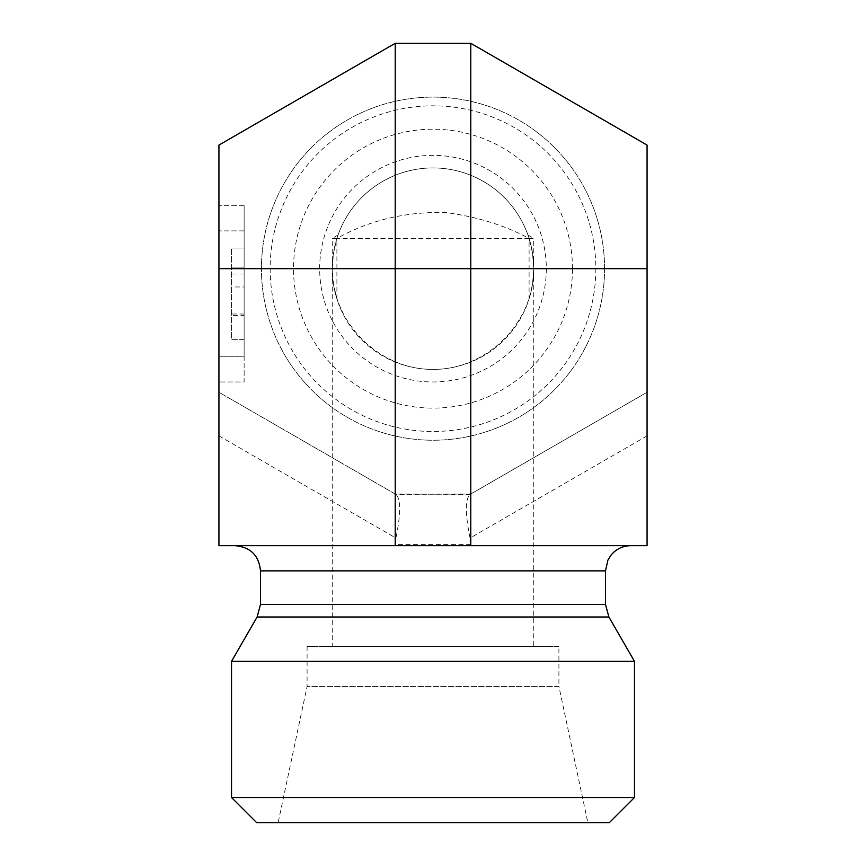 <?xml version="1.0" encoding="UTF-8"?>
<svg xmlns="http://www.w3.org/2000/svg" width="866" height="866" viewBox="0 0 866 866"><rect width="100%" height="100%" fill="white"/><g stroke="black" fill="none" stroke-linecap="round" stroke-linejoin="round"><path stroke-width="0.65" stroke-dasharray="4.33 3.25" d="M595.83 268.666A162.83 162.83 0 0 1 351.585 409.683A162.83 162.83 0 0 1 351.585 127.648A162.83 162.83 0 0 1 595.83 268.666M572.458 268.666A139.458 139.458 0 0 0 363.265 147.891A139.458 139.458 0 0 0 363.265 389.44A139.458 139.458 0 0 0 572.458 268.666M319.673 268.666A113.327 113.327 0 0 1 489.658 170.526A113.327 113.327 0 0 1 489.658 366.805A113.327 113.327 0 0 1 319.673 268.666M604.576 268.666A171.576 171.576 0 0 0 347.212 120.082A171.576 171.576 0 0 0 347.212 417.25A171.576 171.576 0 0 0 604.576 268.666A171.576 171.576 0 0 0 347.212 120.082A171.576 171.576 0 0 0 347.212 417.25A171.576 171.576 0 0 0 604.576 268.666M336.906 298.889L336.906 238.442L332.263 238.442L332.263 268.666A100.737 100.737 0 0 0 483.369 355.904A100.737 100.737 0 0 0 483.369 181.427A100.737 100.737 0 0 0 332.263 268.666L333.432 253.381L336.906 238.442C338.454 233.777 338.454 233.777 336.906 238.442C338.454 233.777 338.454 233.777 336.906 238.442A100.737 100.737 0 0 1 529.094 238.442C527.546 233.777 527.546 233.777 529.094 238.442C527.546 233.777 527.546 233.777 529.094 238.442L532.568 253.381L533.737 268.666C534.138 322.563 486.898 369.804 433 369.403C379.102 369.804 331.862 322.563 332.263 268.666L333.432 283.951L336.906 298.889A100.737 100.737 0 0 1 336.906 238.442L333.432 253.381L332.263 268.666L332.263 646.415L533.737 646.415L332.263 646.415M338.076 234.957L332.263 238.442L336.906 238.442C369.306 220.267 405.526 211.618 445.568 212.495C476.971 216.716 504.813 225.366 529.094 238.442L533.737 238.442L533.737 268.666L532.568 253.381L529.094 238.442A100.737 100.737 0 0 1 529.094 298.889L532.568 283.951L533.737 268.666L533.737 646.415M527.924 234.957L533.737 238.442L529.094 238.442L529.094 298.889M529.094 238.442L336.906 238.442M470.779 494.031L647.064 392.255L647.064 145.077L470.779 43.3L395.221 43.3L218.936 145.077L218.936 392.255L395.221 494.031L470.076 494.432L647.064 392.255L647.064 545.677L218.936 545.677L218.936 392.255L395.924 494.432L470.779 494.031M218.936 356.803L218.936 205.707L218.936 381.993L218.936 356.803L244.125 356.803L244.125 230.886L244.125 381.993L218.936 381.993L244.125 381.993L244.125 356.803L218.936 356.803M231.536 797.521L634.464 797.521M609.285 822.7L256.715 822.7M231.536 661.321L634.464 661.321M587.873 822.7L278.127 822.7L587.873 822.7L558.916 686.446L307.084 686.446L558.916 686.446L558.916 646.415L307.084 646.415L558.916 646.415M307.084 646.415L307.084 686.446L278.127 822.7M235.314 545.677L630.686 545.677L235.314 545.677M647.064 435.869L470.076 538.046L470.779 545.677M470.779 544.4L395.221 544.4L395.221 545.677M395.221 544.4L395.924 538.046C400.882 513.657 400.882 499.119 395.924 494.432M244.125 286.971L244.125 339.645L231.536 339.645L231.536 248.055L231.536 339.645L244.125 339.645L244.125 286.971L231.536 286.971M244.125 315.451L244.125 267.118L244.125 339.645L244.125 315.451L231.536 315.451M244.125 274.013L231.536 274.013M244.125 267.118L231.536 267.118L244.125 267.118L244.125 248.055L231.536 248.055L244.125 248.055L244.125 267.118L231.536 267.118L244.125 267.118M244.125 313.99L231.536 313.99M244.125 205.707L218.936 205.707L244.125 205.707L244.125 230.886L244.125 205.707M470.076 538.046C465.118 513.657 465.118 499.119 470.076 494.432M605.507 570.867L260.493 570.867M605.507 604.414L260.493 604.414M608.885 617.003L257.115 617.003M218.936 435.869L395.924 538.046M244.125 230.886L218.936 230.886L244.125 230.886"/><path stroke-width="1.3" d="M218.936 145.077L395.221 43.3L470.779 43.3L647.064 145.077L647.064 545.677L218.936 545.677L218.936 145.077M634.464 797.521L231.536 797.521L231.536 661.321L634.464 661.321L634.464 797.521L609.285 822.7L256.715 822.7L231.536 797.521M235.314 545.677C250.61 547.171 258.999 555.571 260.493 570.867L605.507 570.867L607.9 560.14L610.909 555.279C616.04 549.055 622.632 545.861 630.686 545.677M231.536 661.321L257.115 617.003L260.493 604.414L260.493 570.867M647.064 268.666L470.779 268.666L470.779 43.3M470.779 545.677L470.779 268.666L395.221 268.666L395.221 43.3M218.936 268.666L395.221 268.666L395.221 545.677M260.493 604.414L605.507 604.414L605.507 570.867M257.115 617.003L608.885 617.003L605.507 604.414M608.885 617.003L634.464 661.321"/></g></svg>
